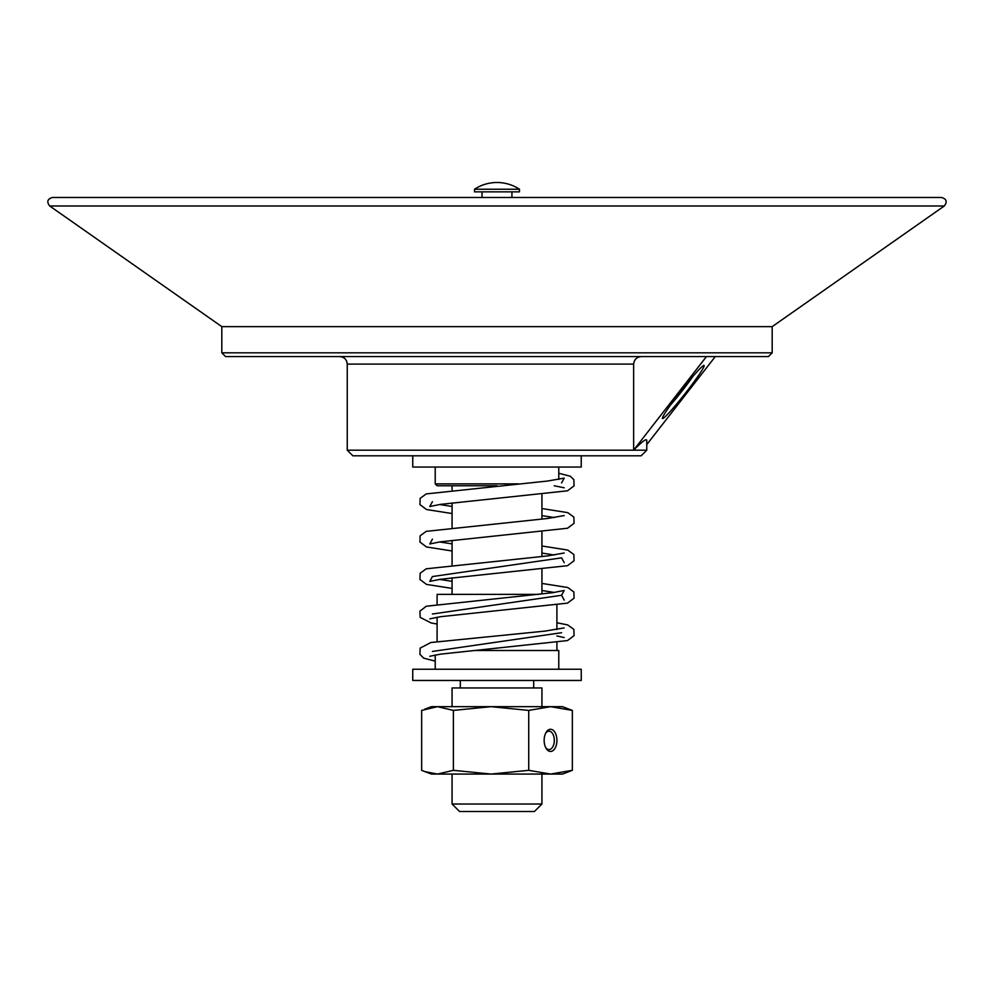 <?xml version="1.0" encoding="UTF-8"?>
<svg xmlns="http://www.w3.org/2000/svg" width="994" height="994" viewBox="0 0 994 994"><rect width="100%" height="100%" fill="white"/><g stroke="black" fill="none" stroke-linecap="round" stroke-linejoin="round"><path stroke-width="1.49" d="M545.656 733.237A9.207 5.305 -90 0 1 549.011 731.162A9.207 5.305 -90 0 1 554.317 740.368A9.207 5.305 -90 0 1 549.011 749.575A9.207 5.305 -90 0 1 545.656 747.488M544.153 740.368A11.083 6.386 90 0 0 546.029 748.221A11.083 6.386 90 0 0 555.062 748.196A11.083 6.386 90 0 0 555.062 732.541A11.083 6.386 90 0 0 546.029 732.516A11.083 6.386 90 0 0 544.153 740.368M572.345 770.325L562.517 774.065L491.061 774.065L528.733 770.325L550.539 774.065L572.345 770.325L572.345 710.412L550.539 706.672L528.733 710.412L491.061 706.672L562.517 706.672L572.345 710.412M528.733 770.325L528.733 710.412M491.061 774.065L431.483 774.065L424.823 771.605L437.522 774.065L453.388 770.325L491.061 774.065M424.823 709.132L431.483 706.672L491.061 706.672L453.388 710.412L437.522 706.672L421.655 710.412L421.655 770.325L424.823 771.605M453.388 770.325L453.388 710.412M452.071 706.672L452.071 687.947L541.929 687.947L541.929 706.672M511.972 191.854L511.91 197.471M474.536 189.233L474.536 191.854L519.464 191.854L519.464 189.233A40.816 40.816 0 0 0 474.536 189.233L519.464 189.233M518.843 483.892L435.223 483.892L437.099 485.768L497.012 485.768M412.758 455.811L412.758 467.043L581.241 467.043L581.241 455.811M347.241 450.195L352.858 455.811L641.142 455.811L646.759 450.195L347.241 450.195L347.241 364.09L633.638 364.09C634.197 359.455 636.819 356.958 641.503 356.597M452.071 804.022L459.563 811.502L534.437 811.502L541.929 804.022L452.071 804.022L452.071 774.065M221.811 352.82L225.551 356.56L768.449 356.56L772.189 352.82L221.811 352.82L221.811 326.641L772.189 326.641L944.3 205.982C947.481 201.857 946.586 199.024 941.616 197.471L537.319 197.471M723.52 356.56L270.48 356.56M692.88 376.49A29.957 2.137 -51.9 0 1 683.077 389.698A29.957 2.137 -51.9 0 1 670.515 405.005M680.231 391.996A33.697 2.41 128.1 0 0 662.414 418.337A33.697 2.41 128.1 0 0 685.189 393.487A33.697 2.41 128.1 0 0 703.901 365.444A33.697 2.41 128.1 0 0 680.231 391.996M646.759 450.195L646.759 440.528C646.696 438.143 642.323 441.348 633.638 450.145L706.423 356.597M715.258 356.597L646.759 444.616M633.638 450.145L633.638 364.09M221.811 326.641L49.7 205.982C46.519 201.857 47.414 199.024 52.384 197.471L941.616 197.471M497 680.468L581.241 680.468L581.241 669.235L412.758 669.235L412.758 680.468L497 680.468M437.099 604.004L437.099 594.35L538.673 594.35M475.045 650.511L558.777 650.511L558.777 669.235M49.7 205.982L944.3 205.982M439.584 504.517L452.071 506.455M541.929 515.625L554.416 517.563M439.584 541.954L452.071 543.892M541.929 553.062L554.416 555.012M564.207 562.679L561.585 557.845L432.415 576.557L429.793 581.403L440.379 579.278L567.487 565.698L574.06 560.753L573.873 554.54L567.773 550.08L541.929 545.992M439.584 579.39L452.071 581.341M541.929 590.511L554.416 592.449M564.207 600.115L561.585 595.282L432.415 614.006M561.585 632.718L432.415 651.443M482.028 197.471L482.028 191.854M558.777 479.419L558.777 467.043M435.223 483.892L435.223 467.043M541.929 594.002L541.929 569.699M541.929 556.565L541.929 532.25M541.929 519.116L541.929 494.813M452.071 594.35L452.071 577.849M452.071 564.704L452.071 540.401M452.071 527.267L452.071 502.964M452.071 489.831L452.071 485.768M541.929 804.022L541.929 774.065M533.691 687.947L533.691 680.468M460.309 687.947L460.309 680.468M772.189 352.82L772.189 326.641M347.241 364.09C346.794 359.53 344.297 357.045 339.749 356.597M556.901 650.511L556.901 642.72M556.901 629.513L556.901 605.284M437.099 641.441L437.099 617.224M435.223 669.235L435.223 654.984M435.223 661.147L423.63 658.127L419.928 654.338L420.139 648.125L430.849 642.522L544.687 631.14L564.132 627.922M564.207 487.793L554.23 485.768M432.415 501.684L429.793 506.518L440.379 504.393L567.487 490.812L574.06 485.88L573.873 479.655L570.394 476.288L558.777 473.243M452.071 513.538L426.513 509.537L419.94 504.592L420.127 498.379L426.227 493.919L547.433 481.046L564.207 478.126L561.585 482.96M432.415 539.121L429.793 543.954L440.379 541.842L567.487 528.249L574.06 523.316L573.873 517.104L567.773 512.643L541.929 508.543M452.071 550.974L426.513 546.973L419.94 542.041L420.127 535.816L426.227 531.355L547.421 518.495L564.207 515.563M452.071 588.411L426.513 584.41L419.94 579.477L420.127 573.265L426.227 568.804L547.433 555.932L564.207 552.999M429.793 618.84L440.392 616.715L567.487 603.134L574.06 598.202L573.873 591.977L567.773 587.516L541.929 583.428M429.793 656.276L440.392 654.164L567.487 640.571L574.06 635.638L573.873 629.426L567.773 624.965L556.901 622.729M561.585 595.282L564.207 590.448L552.689 592.697L426.289 606.228L419.915 611.148L420.164 617.361L431.234 623.002L437.099 624.008M556.901 635.936L564.207 637.564"/></g></svg>

